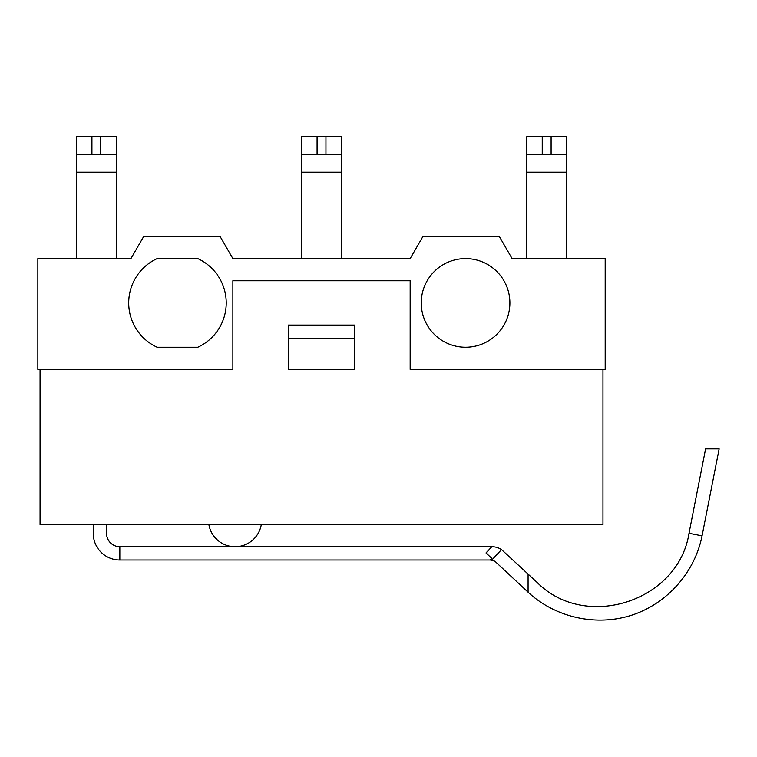<?xml version="1.0" encoding="UTF-8"?>
<svg xmlns="http://www.w3.org/2000/svg" width="757" height="757" viewBox="0 0 757 757"><rect width="100%" height="100%" fill="white"/><g stroke="black" fill="none" stroke-linecap="round" stroke-linejoin="round"><path stroke-width="1.14" d="M76.41 154.447L91.928 154.447L91.928 136.724L76.41 136.724L76.41 258.61M91.928 136.724L100.785 136.724L100.785 154.447L91.928 154.447M100.785 154.447L116.304 154.447L116.304 136.724L100.785 136.724M116.304 258.61L116.304 154.447M301.57 154.447L317.079 154.447L317.079 136.724L301.57 136.724L301.57 258.61M317.079 136.724L325.945 136.724L325.945 154.447L317.079 154.447M325.945 154.447L341.464 154.447L341.464 136.724L325.945 136.724M341.464 258.61L341.464 154.447M526.73 154.447L542.239 154.447L542.239 136.724L526.73 136.724L526.73 258.61M542.239 136.724L551.105 136.724L551.105 154.447L542.239 154.447M551.105 154.447L566.615 154.447L566.615 136.724L551.105 136.724M566.615 258.61L566.615 154.447M93.253 533.411L93.253 524.544L93.253 533.411A26.59 26.59 0 0 0 119.843 560L119.843 546.705L491.823 546.705A17.733 17.733 0 0 1 501.531 549.601L537.148 582.455C585.577 631.376 678.442 601.304 689.012 533.288L705.6 448.873L719.15 448.873L702.051 535.852L689.012 533.288M106.548 524.544L106.548 533.411A13.295 13.295 0 0 0 119.843 546.705M702.051 535.852C694.812 572.453 667.116 603.66 631.641 615.195C596.128 626.645 555.401 617.589 528.083 592.182L528.083 574.005M528.083 592.182L494.851 561.192L490.309 560L491.823 558.373L486.003 552.951L491.823 546.705M491.823 560L501.531 549.601M490.309 560L119.843 560M261.307 524.544A26.59 26.59 0 0 1 208.866 524.544M288.275 325.094L354.759 325.094L354.759 369.416L288.275 369.416L288.275 325.094M37.85 369.416L232.872 369.416L232.872 280.771L410.162 280.771L410.162 369.416L605.184 369.416L605.184 258.61L512.101 258.61L499.308 236.449L422.955 236.449L410.162 258.61L232.872 258.61L220.079 236.449L143.726 236.449L130.923 258.61L37.85 258.61L37.85 369.416M288.275 338.388L354.759 338.388M157.153 347.255A48.751 48.751 0 0 1 157.153 258.61L197.776 258.61A48.751 48.751 0 0 1 197.776 347.255L157.153 347.255M509.887 302.932A44.322 44.322 0 0 1 443.403 341.312A44.322 44.322 0 0 1 443.403 264.543A44.322 44.322 0 0 1 509.887 302.932M40.064 369.416L40.064 524.544L602.96 524.544L602.96 369.416M116.304 172.18L76.41 172.18M341.464 172.18L301.57 172.18M566.615 172.18L526.73 172.18"/></g></svg>
